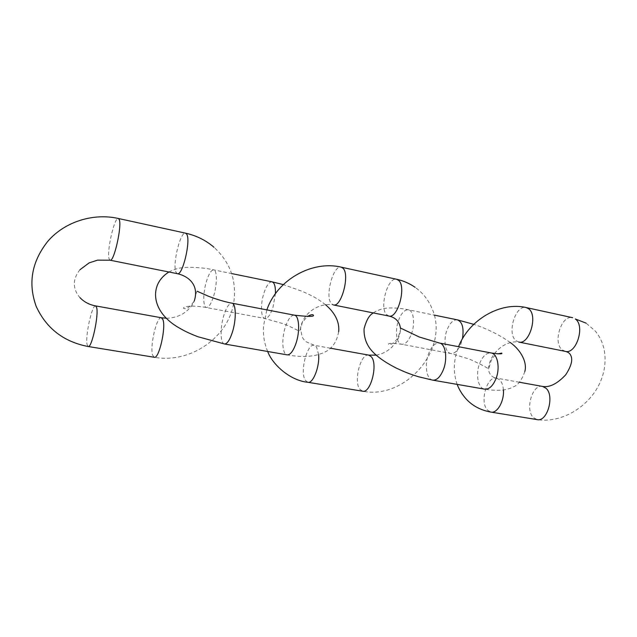 <?xml version="1.0" encoding="UTF-8"?>
<svg xmlns="http://www.w3.org/2000/svg" width="637" height="637" viewBox="0 0 637 637"><rect width="100%" height="100%" fill="white"/><g stroke="black" fill="none" stroke-linecap="round" stroke-linejoin="round"><path stroke-width="0.48" stroke-dasharray="3.19 2.39" d="M542.549 386.42C532.341 383.832 524.8 409.806 533.432 417.601L537.134 419.616C557.996 422.928 581.613 411.231 594.799 391.922C608.032 372.693 608.916 346.727 594.982 330.73L586.024 323.11M565.266 351.369L562.208 349.856C552.494 342.626 561.508 314.495 572.631 317.696M503.421 389.955C503.079 385.457 501.86 382.104 499.782 379.907L496.597 378.139C492.95 377.622 490.434 375.543 489.049 371.897C485.951 359.443 501.693 339.76 518.701 342.045L515.803 340.54C506.654 333.294 515.62 304.454 526.17 307.552M519.338 382.24L496.597 378.139C486.923 375.631 479.398 402.234 487.496 410.085L490.984 412.107M368.791 355.12C360.781 352.866 353.352 381.213 359.794 389.199L362.636 391.206C405.665 400.044 450.518 348.272 431.782 307.966C428.128 299.533 422.57 292.654 415.117 287.327M388.912 316.048L386.532 314.59C379.142 307.353 387.901 276.522 396.66 279.269M318.635 354.65L316.573 347.014L314.256 345.294L306.086 341.743C305.155 341.281 303.833 339.704 302.129 337.029L300.545 328.222C303.077 311.995 320.069 302.448 333.398 304.932L331.272 303.499C324.719 296.277 333.358 264.594 341.265 267.166M330.444 348.208L314.256 345.294C307.042 343.168 299.669 372.255 305.33 380.289L307.854 382.288M161.384 317.752C156.654 316.032 149.512 347.205 152.729 355.335L154.297 357.277C190.192 363.854 228.715 337.395 233.803 302.28C236.813 280.606 230.212 262.269 213.992 247.275M177.397 273.695L176.051 272.341C172.125 265.231 180.343 231.127 185.558 233.158M110.09 260.214L109.126 258.901C106.459 251.87 114.453 216.715 118.363 218.491M95.614 305.903C92.07 304.375 85.055 336.447 87.11 344.601L88.217 346.52M457.43 319.862C453.409 319.511 449.969 322.792 447.11 329.695C443.113 339.632 445.04 352.731 450.765 353.487C454.667 353.83 458.067 350.597 460.949 343.797L462.438 338.773M524.816 371.498C521.878 380.09 517.961 385.258 513.072 387.009C510.842 388.331 507.402 389.342 502.744 390.043C497.409 390.561 491.358 390.266 484.614 389.151C477.877 388.347 475.321 373.744 479.828 363.034C482.894 355.932 486.668 352.579 491.143 352.97M432.698 380.138C426.408 379.421 424.266 364.531 428.669 353.511C431.655 346.202 435.246 342.714 439.434 343.04M411.351 334.186C415.364 323.859 413.692 310.45 408.468 309.821C404.726 309.542 401.453 312.95 398.666 320.037C394.773 330.245 396.341 343.582 401.676 344.251C405.307 344.529 408.532 341.177 411.351 334.186M272.055 281.841C269.164 281.769 266.441 285.551 263.893 293.179C260.31 304.144 260.788 318.102 264.888 318.516C267.699 318.619 270.391 314.909 272.962 307.376L275.431 293.665M338.653 331.75C336.949 341.209 332.753 347.778 326.08 351.457C316.223 356.704 303.228 357.835 287.112 354.857C282.223 354.403 281.371 338.749 285.408 326.853C288.139 318.954 291.141 315.06 294.405 315.172M224.431 343.972C220.227 343.646 219.98 327.673 223.834 315.395C226.438 307.241 229.153 303.164 231.972 303.18M213.713 295.894C217.241 284.421 217.185 270.104 213.729 269.881C211.245 269.905 208.777 273.846 206.348 281.713C202.924 293.004 202.9 307.217 206.412 307.52C208.825 307.536 211.261 303.666 213.713 295.894M457.159 384.39C452.971 372.319 453.44 359.762 458.552 346.711M376.156 355.143C381.929 354.132 387.089 351.56 391.636 347.428L396.357 341.886C397.584 340.333 400.538 334.592 400.418 328.389M267.707 351.489C264.331 343.566 262.914 335.094 263.479 326.088L266.871 309.885M166.217 318.213C171.265 318.221 176.003 317.17 180.438 315.044C184.189 313.587 191.984 307.36 194.102 301.397L194.229 301.094M79.959 269.73C75.676 275.12 73.844 280.471 74.465 285.782C74.959 290.098 76.782 294.039 79.944 297.598M510.309 342.563C499.75 334.998 487.568 328.923 473.761 324.329M400.976 328.27L398.173 337.61C394.335 342.794 391.126 345.087 388.546 344.49C387.75 343.064 392.129 342.985 401.676 344.251L450.765 353.487L469.445 359.117C478.602 363.273 484.996 366.514 488.635 368.847L491.39 360.024C493.126 357.07 495.307 355.016 497.927 353.861M373.37 312.942C374.612 311.636 382.065 308.053 388.689 307.99C395.091 307.735 401.684 308.34 408.468 309.821L434.211 315.1M325.507 304.725C320.108 300.568 315.363 297.511 311.262 295.552L302.886 291.579L283.306 284.604M197.247 291.292C196.674 291.093 195.702 294.286 194.333 300.887C190.375 306.66 186.983 309.224 184.165 308.571C181.656 308.189 185.614 303.992 206.412 307.52L264.888 318.516L283.21 323.715C287.948 325.228 296.404 329.878 299.342 331.105C299.796 331.264 300.791 328.334 302.32 322.338L307.345 316.565M168.885 271.983C174.1 269.34 178.846 267.906 183.13 267.667C188.353 266.871 202.462 267.301 213.729 269.881L232.179 273.663"/><path stroke-width="0.96" d="M457.159 384.39L458.043 386.611C464.692 400.856 475.672 409.352 490.984 412.107L537.134 419.616C547.334 422.259 554.875 395.505 545.925 388.196L542.549 386.42C549.58 387.646 557.303 383.769 565.72 374.787C571.357 366.084 573.013 359.571 570.672 355.223C569.836 353.312 568.037 352.022 565.266 351.369C576.342 354.642 585.419 325.698 575.322 318.986L586.024 323.11M458.552 346.711C469.039 319.718 500.555 301.452 526.17 307.552L528.718 308.818C538.257 315.522 529.212 345.23 518.701 342.045L565.266 351.369M490.984 412.107C497.242 413.588 504.377 401.071 503.421 389.955M267.707 351.489C272.079 363.958 289.652 380.52 307.854 382.288L362.636 391.206C370.638 393.586 378.147 364.284 371.387 356.855L368.791 355.12L376.156 355.143M415.117 287.327C409.599 283.457 403.452 280.766 396.66 279.269L398.762 280.487C406.533 287.104 397.631 318.962 388.912 316.048C395.251 317.473 399.033 321.12 400.251 326.996L400.418 328.389M266.871 309.885C277.015 279.762 312.265 260.143 341.265 267.166L343.144 268.36C350.071 274.921 341.265 307.711 333.398 304.932L388.912 316.048M307.854 382.288C313.022 383.793 319.766 366.721 318.635 354.65M79.959 269.73L89.14 262.882L97.549 260.143L110.09 260.214C113.935 262.325 122.2 225.761 119.23 219.534L118.363 218.491C93.575 212.814 64.855 221.572 47.958 241.136C31.739 261.465 27.821 283.218 36.198 306.397C46.382 328.461 63.724 341.83 88.217 346.52L154.297 357.277C158.995 359.244 166.329 326.861 162.825 319.408L161.384 317.752L166.217 318.213M213.992 247.275C205.91 240.308 196.427 235.61 185.558 233.158L186.752 234.257C191.004 240.603 182.548 276.02 177.397 273.695C189.985 276.593 199.174 286.204 194.229 301.094M88.217 346.52C91.72 348.328 98.95 314.957 96.633 307.52L95.614 305.903C89.236 304.693 84.012 301.93 79.944 297.598M462.438 338.773C464.086 328.254 462.414 321.948 457.43 319.862L434.211 315.1M497.927 353.861L501.757 353.089C502.641 354.14 499.105 354.1 491.143 352.97C497.72 353.75 500.411 368.425 495.753 379.262C492.664 386.237 488.945 389.533 484.614 389.151L432.698 380.138L418.183 376.666C410.921 374.341 406.557 372.916 396.23 368.067C384.374 361.999 375.918 355.868 370.853 349.673C366.116 343.821 363.846 336.893 364.053 328.907C366.283 320.22 369.388 314.893 373.37 312.942M491.143 352.97L439.434 343.04C445.582 343.717 447.851 358.687 443.304 369.842C440.294 377.032 436.759 380.456 432.698 380.138M275.431 293.665C275.614 286.602 274.491 282.653 272.055 281.841L232.179 273.663M307.345 316.565C309.996 315.044 311.859 314.455 312.934 314.797C315.546 316.748 309.367 316.876 294.405 315.172C299.183 315.554 300.154 331.312 295.982 343.399C293.227 351.178 290.265 355 287.112 354.857L224.431 343.972L197.725 336.678C188.042 332.872 184.3 330.882 178.392 327.482C167.197 320.96 155.731 309.781 155.532 294.684C155.699 285.185 160.15 277.621 168.885 271.983M294.405 315.172L231.972 303.18C236.088 303.411 236.438 319.503 232.457 331.996C229.83 340.031 227.154 344.028 224.431 343.972M526.17 307.552L572.631 317.696M542.549 386.42L519.338 382.24M341.265 267.166L396.66 279.269M368.791 355.12L330.444 348.208M118.363 218.491L185.558 233.158M161.384 317.752L95.614 305.903M110.09 260.214L177.397 273.695M524.816 371.498C527.396 362.963 521.353 350.366 510.309 342.563M473.761 324.329L457.43 319.862M439.434 343.04L419.226 336.989L400.976 328.27M338.653 331.75C339.617 323.365 336.097 313.611 325.507 304.725M283.306 284.604L272.055 281.841M231.972 303.18C221.923 301.357 209.477 296.826 206.117 295.218L197.247 291.292"/></g></svg>
